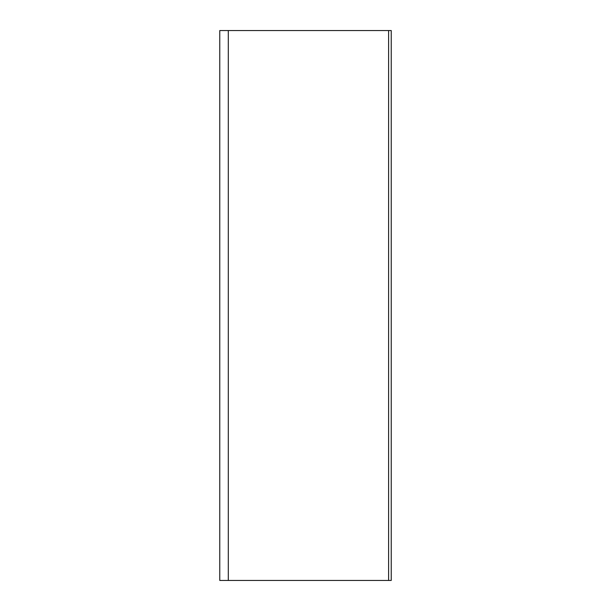 <?xml version="1.0" encoding="UTF-8"?>
<svg xmlns="http://www.w3.org/2000/svg" width="611" height="611" viewBox="0 0 611 611"><rect width="100%" height="100%" fill="white"/><g stroke="black" fill="none" stroke-linecap="round" stroke-linejoin="round"><path stroke-width="0.92" d="M228.3 580.45L219.769 580.45L219.769 30.55L219.769 580.45L219.769 30.55L391.231 30.55L391.231 580.45L228.3 580.45L228.3 30.55M388.611 30.55L388.611 580.45"/></g></svg>
